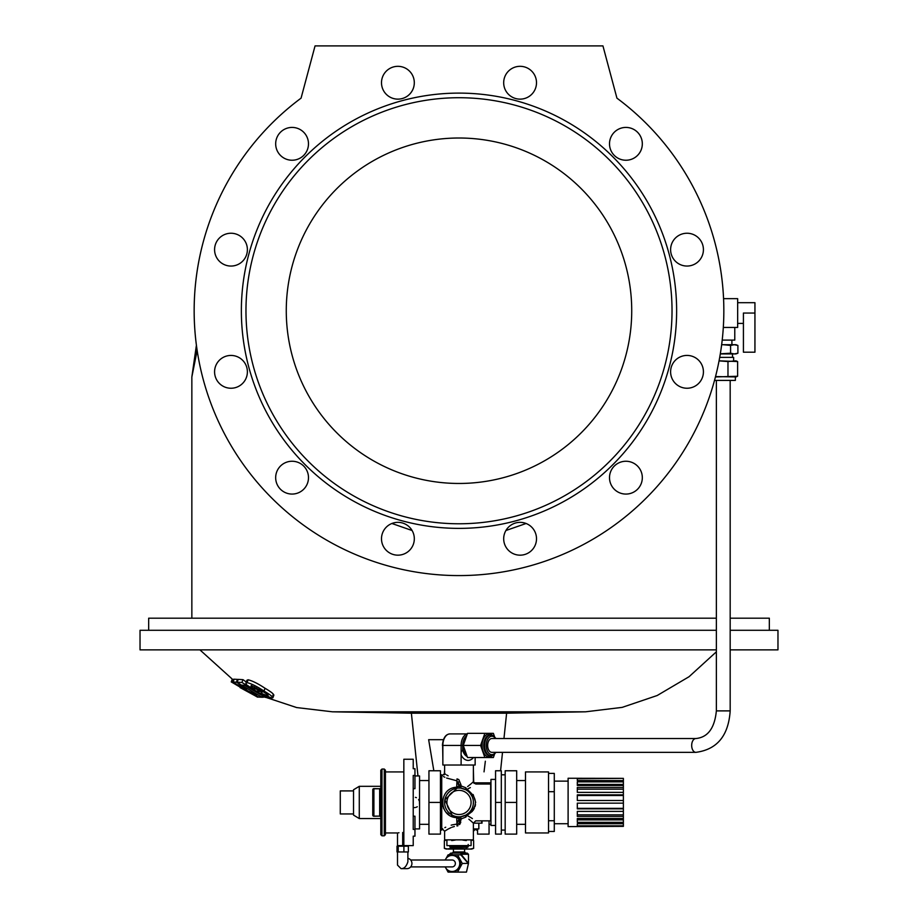 <?xml version="1.0" encoding="UTF-8"?>
<svg xmlns="http://www.w3.org/2000/svg" width="918" height="918" viewBox="0 0 918 918"><rect width="100%" height="100%" fill="white"/><g stroke="black" fill="none" stroke-linecap="round" stroke-linejoin="round"><path stroke-width="1.38" d="M670.61 249.65A16.409 16.409 0 0 1 695.213 235.433A16.409 16.409 0 0 1 695.213 263.856A16.409 16.409 0 0 1 670.61 249.65M300.289 129.622A16.409 16.409 0 0 0 276.662 138.216A16.409 16.409 0 0 0 289.227 159.984A16.409 16.409 0 0 0 300.289 129.622A16.409 16.409 0 0 1 300.289 158.034A16.409 16.409 0 0 1 275.675 143.828M723.315 327.439L737.659 327.439L737.659 298.648L723.568 298.648A264.843 264.843 0 0 0 616.93 98.146L602.942 45.9L315.058 45.9L301.07 98.146A264.843 264.843 0 0 0 196.406 345.225L191.851 376.931M230.992 233.241A16.409 16.409 0 0 0 214.582 249.65A16.409 16.409 0 0 0 230.992 266.059A16.409 16.409 0 0 0 247.39 249.65A16.409 16.409 0 0 0 230.992 233.241A16.409 16.409 0 0 1 247.39 249.65A16.409 16.409 0 0 1 230.992 266.059A16.409 16.409 0 0 1 214.582 249.65M412.113 74.53A16.409 16.409 0 0 0 385.331 72.189A16.409 16.409 0 0 0 392.296 98.146A16.409 16.409 0 0 0 412.113 74.53A16.409 16.409 0 0 1 402.153 98.582A16.409 16.409 0 0 1 381.498 82.735M609.506 143.828A16.409 16.409 0 0 1 634.12 129.622A16.409 16.409 0 0 1 634.12 158.034A16.409 16.409 0 0 1 609.506 143.828M148.67 630.287L148.67 618.193L716.361 618.193M730.177 618.193L769.33 618.193L769.33 630.287M505.887 546.967A16.409 16.409 0 0 0 534.31 546.967A16.409 16.409 0 0 0 520.093 522.353A16.409 16.409 0 0 0 505.887 546.967M617.711 491.876A16.409 16.409 0 0 0 642.325 477.658A16.409 16.409 0 0 0 617.711 463.452A16.409 16.409 0 0 0 617.711 491.876M687.008 388.245A16.409 16.409 0 0 0 701.226 363.631A16.409 16.409 0 0 0 672.802 363.631A16.409 16.409 0 0 0 687.008 388.245M695.213 263.856A16.409 16.409 0 0 0 695.213 235.433A16.409 16.409 0 0 0 670.61 249.65A16.409 16.409 0 0 0 695.213 263.856M640.133 152.032A16.409 16.409 0 0 0 625.915 127.418A16.409 16.409 0 0 0 611.709 152.032A16.409 16.409 0 0 0 640.133 152.032M536.502 82.735A16.409 16.409 0 0 0 511.888 68.517A16.409 16.409 0 0 0 511.888 96.941A16.409 16.409 0 0 0 536.502 82.735M222.787 357.63A16.409 16.409 0 0 0 222.787 386.053A16.409 16.409 0 0 0 247.39 371.836A16.409 16.409 0 0 0 222.787 357.63M277.867 469.454A16.409 16.409 0 0 0 292.085 494.068A16.409 16.409 0 0 0 306.291 469.454A16.409 16.409 0 0 0 277.867 469.454M381.498 538.763A16.409 16.409 0 0 0 406.112 552.969A16.409 16.409 0 0 0 406.112 524.545A16.409 16.409 0 0 0 381.498 538.763M459 528.378A217.635 217.635 0 0 0 647.477 201.926A217.635 217.635 0 0 0 270.523 201.926A217.635 217.635 0 0 0 459 528.378M301.07 98.146A264.843 264.843 0 0 0 262.812 488.651A264.843 264.843 0 0 0 655.188 488.651A264.843 264.843 0 0 0 616.93 98.146M197.141 350.412L191.851 377L191.851 618.193M526.106 523.49L505.91 530.512M412.09 530.512L391.894 523.49M459 483.465A172.722 172.722 0 0 0 608.588 224.382A172.722 172.722 0 0 0 309.412 224.382A172.722 172.722 0 0 0 459 483.465M459 523.776A213.022 213.022 0 0 0 643.484 204.232A213.022 213.022 0 0 0 274.516 204.232A213.022 213.022 0 0 0 459 523.776M474.239 782.859L490.958 782.859M256.524 687.777L256.099 688.948L253.942 688.798L250.958 686.79L251.176 685.551L262.273 691.208C266.897 693.905 268.664 695.431 267.586 695.787L261.619 693.492L260.689 693.836L271.831 698.001L272.898 697.737L273.897 694.995M254.665 686.802L253.942 688.798M260.586 690.164L260.104 691.484L256.099 688.948M245.921 683.072L246.942 680.249L248.112 679.79L247.08 682.625L245.921 683.072L246.69 684.908L256.065 691.151L260.104 691.484M248.112 679.79C252.404 680.812 258.05 683.646 265.027 688.259L264.017 691.047C257.086 686.492 251.44 683.68 247.08 682.625M265.027 688.259C272.256 692.539 274.849 694.869 272.818 695.259M271.831 698.001C273.862 697.634 271.269 695.316 264.017 691.047M262.628 690.738L261.687 691.093L260.689 693.836M262.422 691.3L261.619 693.492M267.861 695.052L267.586 695.787L268.171 695.626M251.406 685.585L250.958 686.79L251.176 685.551M241.939 682.476L237.165 682.2L241.25 685.08L244.636 685.344L265.302 697.382L266.69 697.393L241.939 682.476L242.972 679.653L246.299 682.028M237.165 682.2L238.198 679.389L242.972 679.653M266.931 696.739L266.69 697.393M236.419 682.189L233.115 681.994L237.292 684.862L239.69 685.092L246.552 689.429L244.395 689.257L256.615 695.041L254.286 694.857L258.727 697.072L261.963 697.232L236.419 682.189L237.441 679.377L234.136 679.194L233.115 681.994M262.433 695.936L261.963 697.232M254.596 693.985L254.286 694.857M244.739 688.316L244.395 689.257M232.633 681.994L249.111 692.482L231.325 681.925L257.694 697.175L240.08 687.593L258.715 697.152L232.633 681.994L233.654 679.194L232.288 682.063M231.634 682.04L232.346 679.125L231.325 681.925M232.265 679.113L231.244 681.913L257.338 697.06M262.777 696.395L262.456 697.267L259.048 697.118M263.064 696.521L262.8 697.244L264.315 697.072M716.361 649.864L140.029 649.864L140.029 630.287L716.361 630.287M730.177 630.287L777.971 630.287L777.971 649.864L730.177 649.864M433.835 770.764L428.649 739.678L443.383 739.678M485.347 761.217L484.038 771.854M417.977 775.951L411.379 713.194L506.621 713.194L585.477 711.817L622.175 707.376L657.196 695.511L689.039 676.727L716.361 651.826M473.699 782.859L473.39 770.007M491.864 738.531A6.908 4.211 90 0 0 487.653 745.439A6.908 4.211 90 0 0 491.864 752.347L695.89 752.347A6.908 4.211 -90 0 1 691.679 745.439A6.908 4.211 -90 0 1 695.89 738.531L491.864 738.531M447.892 829.195L444.61 831.226L444.61 839.855L473.39 839.855L473.39 831.226L475.696 828.92M459 816.825A14.39 14.39 0 0 1 444.645 801.437A14.39 14.39 0 0 1 460.985 788.183A14.39 14.39 0 0 1 473.355 803.434A14.39 14.39 0 0 1 459 816.825M467.17 756.535A11.509 7.023 -90 0 1 462.718 750.454C461.479 750.385 460.939 751.899 461.111 754.998L461.111 745.439L442.407 745.439C443.061 738.141 445.551 734.308 449.877 733.918A11.509 7.023 90 0 0 442.855 745.439L442.855 765.015L475.145 765.015L475.145 757.522M470.142 820.256L473.39 823.159L475.696 820.853L490.671 820.853L490.671 784.006L475.696 784.006L473.39 781.711L471.829 783.134M468.834 812.946L465.896 815.069A2.306 0.998 -118.6 0 0 465.896 817.089C475.57 824.708 475.57 824.708 465.896 817.089L460.985 818.971L460.779 816.722L465.896 815.069L460.985 816.687A2.306 2.306 0 0 0 459 818.971L456.694 824.112C438.23 829.631 438.23 829.631 456.694 824.112L452.608 824.8M452.563 824.812L451.174 825.179M445.723 827.221L444.84 827.634M442.683 828.713L441.73 828.92M458.908 821.312L459 820.072L460.985 820.072L457.015 825.993L456.694 817.651C438.23 817.009 438.207 787.874 456.694 787.219L457.795 786.933M458.243 781.803L459 785.9L456.694 787.219L457.015 778.866C440.95 772.795 440.95 772.795 457.015 778.866L458.828 779.611L460.985 784.787L459 784.787L459 785.9L456.694 780.759C438.23 775.24 438.23 775.24 456.694 780.759L446.618 778.039M444.61 765.015L444.61 773.644L441.73 775.951M443.474 776.559L444.851 777.236M442.304 802.389L442.969 806.738M443.497 808.127L444.851 810.594M446.63 812.751L448.764 814.564M451.208 816.022L453.836 817.043M460.985 784.787L460.985 785.9L465.896 787.782A2.306 0.998 -61.4 0 0 465.896 789.801L467.319 790.685M470.096 793.267L472.116 796.491M473.39 802.424L473.24 804.524M459.516 788.046L458.805 788.046M456.694 787.219L457.015 788.183L444.851 799.796L452.104 815.069M465.896 787.782C475.57 780.162 475.57 780.162 465.896 787.782A2.306 0.998 -118.6 0 0 466.998 789.411C478.175 782.675 478.175 782.675 466.998 789.411A2.306 0.998 118.6 0 1 465.896 789.801L460.985 788.183A2.306 2.306 0 0 1 460.974 788.172A2.306 2.306 0 0 0 460.951 788.172L459 785.9A2.306 2.306 0 0 0 460.985 788.183L460.985 785.9L459 785.9M467.01 789.4L470.337 787.575M466.998 789.411C478.163 798.086 478.163 806.761 466.998 815.459C478.163 822.195 478.163 822.195 466.998 815.459L472.345 811.351M472.391 818.581L470.945 817.663M470.337 817.295L467.331 815.632M473.08 810.41L474.376 808.207M474.996 806.704L475.513 804.627M475.696 802.435L473.114 794.506M457.015 825.993C440.95 832.075 440.95 832.075 457.015 825.993L457.956 825.752M448.202 829.023L451.048 827.634M452.138 827.198L454.341 826.498M459.516 824.616L460.079 823.825M460.503 822.941L460.779 822.012M468.868 819.223L470.073 820.21M471.186 783.708L467.595 786.611M448.156 775.825L446.676 774.976M445.551 774.264L444.84 773.805M465.896 815.069A2.306 0.998 -118.6 0 1 466.998 815.459A2.306 0.998 -61.4 0 0 465.896 817.089M457.267 817.789L458.243 818.076M457.015 816.687L456.694 817.651L459 818.971L460.985 818.971L460.985 820.072M440.456 830.067L441.73 830.067L441.73 774.803L440.456 774.803M489.053 820.853L489.053 834.106L477.544 834.106L477.544 828.92M353.522 813.945L340.28 813.945L340.28 790.914L353.522 790.914L353.522 815.104L359.282 818.558L380.809 818.558M359.282 818.558L359.282 786.313L353.522 789.767L353.522 790.914M440.456 802.435L440.456 834.106L428.947 834.106L428.947 770.764L440.456 770.764L440.456 802.435L428.947 802.435M407.879 851.95L407.879 861.83C406.341 866.546 404.058 868.818 401.051 868.646L397.505 865.1L397.505 851.95M401.051 868.646L407.053 868.646A5.187 4.911 -90 0 0 407.879 858.353M398.217 846.189L397.012 846.189L397.012 851.95L398.217 851.95L398.217 846.189L408.372 846.189L408.372 851.95L398.217 851.95M403.897 851.95L403.897 846.189M406.72 846.189L406.513 845.593L397.505 845.616L397.505 832.947L385.422 832.947L385.422 834.68L385.422 770.191L385.422 832.947M410.713 866.913L452.092 866.913A3.454 3.282 -90 0 0 455.374 863.459A3.454 3.282 -90 0 0 452.092 860.005L410.713 860.005M466.31 840.567L462.775 840.062M472.896 840.326L469.97 839.855M446.332 839.855L444.369 840.567L448.03 839.855L444.369 840.567L444.369 848.358L448.03 849.07L471.668 849.07L473.631 848.358L469.97 849.07L473.631 848.358L473.631 840.567L471.668 839.855M455.225 840.062L451.69 840.567M444.369 848.358L446.332 849.07L451.69 848.358L469.97 849.07M466.31 847.348L466.31 848.358M451.69 847.348L451.69 848.358M445.184 866.913A8.055 7.654 -90 0 0 459.746 863.459A8.055 7.654 -90 0 0 445.184 860.005M452.092 871.526L452.826 871.526A8.055 7.654 -90 0 0 460.469 863.459A8.055 7.654 -90 0 0 452.826 855.404L452.092 855.404M452.54 853.097L460.733 853.097L461.008 854.256A1.147 0.574 -40.8 0 0 460.825 854.83L451.059 854.83L451.541 854.256L449.533 854.256L450.795 853.097L452.54 853.097L451.541 854.256A1.147 0.849 13.1 0 1 451.541 854.497M468.467 862.886L468.467 854.256L461.008 854.256L468.478 863.39L462.282 863.459L457.554 872.1L448.087 872.1L446.102 868.474M468.467 854.256L467.205 853.097L460.733 853.097M449.533 854.83L449.533 854.256M457.554 872.1L466.459 872.1L468.478 863.39M460.526 854.83L457.554 854.83L462.282 863.459M446.102 858.445L448.087 854.83L457.554 854.83M380.809 802.435L380.809 770.191L381.968 769.043L381.968 835.828L380.809 834.68L380.809 802.435M379.662 788.619A1.147 1.147 0 0 0 380.809 787.46L380.809 817.123A1.147 1.01 -0 0 0 379.662 816.113L373.901 816.251A1.147 1.147 0 0 1 372.754 815.104L372.754 789.767A1.147 1.147 0 0 1 373.901 788.619L379.662 788.757A1.147 1.01 180 0 0 380.809 787.736M380.809 817.399A1.147 1.147 0 0 0 379.662 816.251M373.901 816.251A1.147 1.147 0 0 1 372.754 815.104A1.147 1.01 180 0 0 373.901 816.113L373.901 816.251M413.226 788.677L414.959 788.677L414.959 768.71L413.226 768.71L413.226 759.255L403.84 759.255L403.84 845.306L402.692 845.306L402.692 832.511C396.002 832.993 396.002 832.993 402.692 832.511L403.84 832.511M402.692 845.306C396.002 845.639 396.002 845.639 402.692 845.306M398.986 832.729L398.389 832.81M414.959 775.458L413.226 775.458L413.226 829.402L414.959 829.402L414.959 836.16L413.226 836.16L413.226 845.616L406.72 845.616M413.226 816.194L414.959 816.194L414.959 829.402M415.395 797.352L416.405 797.662M418.631 799.463L419.457 801.425M419.515 801.701L419.457 803.445M417.265 806.738L416.37 807.22M415.395 807.519L414.374 807.61M414.959 775.951L419.56 775.951L419.56 828.92L414.959 828.92M478.783 823.159L478.852 828.92L473.39 828.92M467.641 847.348L450.359 847.348L467.641 847.348L468.214 844.468M482.03 823.159L482.03 820.853L482.007 823.159L473.39 823.159L473.39 839.855M476.27 828.92L476.27 830.067L477.544 830.067M501.32 802.435L501.32 770.764L495.559 770.764L495.559 834.106L501.32 834.106L501.32 802.435L495.559 802.435M495.559 779.405L490.958 779.405L490.958 825.466L495.559 825.466M505.175 802.435L505.175 834.106L516.685 834.106L516.685 770.764L505.175 770.764L505.175 802.435L516.685 802.435M577.319 818.523L577.319 822.333L623.379 822.333L623.379 819.877L577.319 819.877L577.319 818.523L623.379 818.523L623.379 816.435L577.319 816.435L577.319 811.386L623.379 811.386L623.379 808.85L577.319 808.85L577.319 803.158L623.379 803.158L623.379 800.496L577.319 800.496L577.319 794.85L623.379 794.85L623.379 792.36L577.319 792.36L577.319 787.449L623.379 787.449L623.379 785.452L577.319 785.452L577.319 781.861L623.379 781.861L623.379 780.587L577.319 780.587L577.319 778.762L623.379 778.361L568.104 778.257L568.104 826.613L623.379 826.361L623.379 823.733L577.319 823.733L577.319 825.833L623.379 825.833M577.319 826.51L623.379 826.361M623.379 822.333L623.379 823.733M623.379 780.587L623.379 778.762M623.379 785.452L623.379 781.861M623.379 792.36L623.379 787.449M623.379 800.496L623.379 794.85M623.379 808.85L623.379 803.158M623.379 816.435L623.379 811.386M623.379 819.877L623.379 818.523M577.319 814.874L623.379 814.874M577.319 808.368L623.379 808.368M577.319 795.504L623.379 795.504M577.319 789.17L623.379 789.17M577.319 785.452L577.319 784.431L623.379 784.431M548.528 773.404L554.288 773.404L554.288 831.467L548.528 831.467M525.498 771.923L525.498 832.947L548.528 832.947L548.528 771.923L525.498 771.923M516.685 824.318L525.498 824.318M554.288 791.695L548.528 791.695M554.288 820.738L548.528 820.738M494.527 754.275L493.379 757.522L467.526 757.522L463.269 745.439L467.526 733.344L493.379 733.344L494.527 736.603M484.865 757.522L480.607 745.439L484.865 733.344M463.269 745.439L480.607 745.439M473.504 757.522A14.975 9.123 -90 0 1 461.111 754.998L461.111 765.015M442.855 758.211L442.637 745.439M459 790.341A12.095 12.095 0 0 1 469.465 808.483A12.095 12.095 0 0 1 448.535 808.483A12.095 12.095 0 0 1 459 790.341M446.905 839.855L446.905 845.616L471.095 845.616L471.095 839.855M714.514 380.408L735.364 380.408L735.364 376.954M734.779 327.439L734.779 340.108L722.214 340.108M737.659 302.688L754.94 302.688L754.94 352.202L743.419 352.202L743.419 313.049L754.94 313.049M719.058 360.877L727.974 361.543L735.938 360.831L737.613 361.543L737.613 376.242L715.432 376.954M719.069 360.831L737.613 361.543M737.613 376.242L735.938 376.954L715.535 376.564M727.974 361.543L727.974 376.242M733.631 360.831L733.631 357.377L719.712 357.377M720.297 353.923L735.938 353.923L737.9 353.212L734.239 353.923L730.579 353.212L720.32 353.797M721.663 344.709L723.269 344.709L721.651 344.755M734.239 344.709L730.579 345.432L723.269 344.709L735.938 344.709L737.9 345.432L734.239 344.709M737.165 345.179L737.9 345.432L737.9 353.212M730.579 345.432L730.579 353.212M411.379 713.194L332.523 711.817L585.477 711.817M730.177 380.408L730.177 710.888L716.361 710.888L716.361 380.408M453.412 849.07L453.412 851.95L464.588 851.95L465.736 853.097M468.283 863.459L460.825 854.83M381.968 835.828L384.263 835.828L384.263 769.043L385.422 770.191M373.901 788.619L373.901 816.113L379.662 816.113L379.662 788.757L373.901 788.757A1.147 1.01 0 0 0 372.754 789.767M450.359 847.348L449.786 846.763L468.214 846.763M481.698 823.159L481.698 820.853M483.993 784.006L483.993 782.859M481.204 784.006L481.204 782.859M466.642 755.021A10.362 6.323 -90 0 1 462.718 745.439L461.111 745.439A11.509 7.023 -90 0 1 467.296 733.998M495.571 738.531A9.214 5.611 90 0 0 489.546 737.039A9.214 5.611 90 0 0 486.242 745.439A9.214 5.611 90 0 0 489.546 753.827A9.214 5.611 90 0 0 495.571 752.347M490.487 735.1A10.362 6.323 90 0 0 490.04 735.077A10.362 6.323 90 0 0 483.717 745.439A10.362 6.323 90 0 0 490.04 755.801A10.362 6.323 90 0 0 490.487 755.766M490.04 755.801L490.946 755.801A10.362 6.323 -90 0 1 484.624 745.439A10.362 6.323 -90 0 1 490.946 735.077L493.391 735.754L496.018 738.531M492.496 755.537A11.509 7.023 -90 0 1 482.099 745.439A11.509 7.023 -90 0 1 492.496 735.341M466.642 735.846A10.362 6.323 -90 0 0 462.718 745.439L462.718 750.454M332.523 711.817L296.64 707.56L262.33 696.2M199.917 649.864L232.334 679.159M500.574 770.764L502.513 752.347L695.89 752.347C717.073 749.547 728.502 735.731 730.177 710.888M503.959 738.531L506.621 713.194M444.312 774.769L444.61 770.007M716.361 710.888C714.652 728.169 707.824 737.384 695.89 738.531M473.39 765.015L473.39 781.711M444.61 831.226L442.304 828.92M490.958 824.318L489.053 824.318M359.282 786.313L380.809 786.313M398.664 846.189L398.664 845.616M453.412 851.95L452.264 853.097M464.588 849.07L464.588 851.95M384.263 835.828L385.422 834.68M381.968 769.043L384.263 769.043M403.84 771.923L385.422 771.923M428.947 780.552L419.56 780.552M428.947 824.318L419.56 824.318M478.852 828.92L478.852 823.159M449.786 846.763L449.786 845.616M474.181 783.444L474.181 782.859M501.32 830.067L505.175 830.067M501.32 774.803L505.175 774.803M568.104 781.126L554.288 781.126M568.104 823.733L554.288 823.733M516.685 780.552L525.498 780.552M449.877 733.918L467.319 733.918M490.04 735.077L490.946 735.077M496.018 752.347L493.391 755.124L490.946 755.801M743.419 323.411L737.659 323.411M732.484 353.923L732.484 357.377M731.91 344.709L731.91 340.108"/></g></svg>
